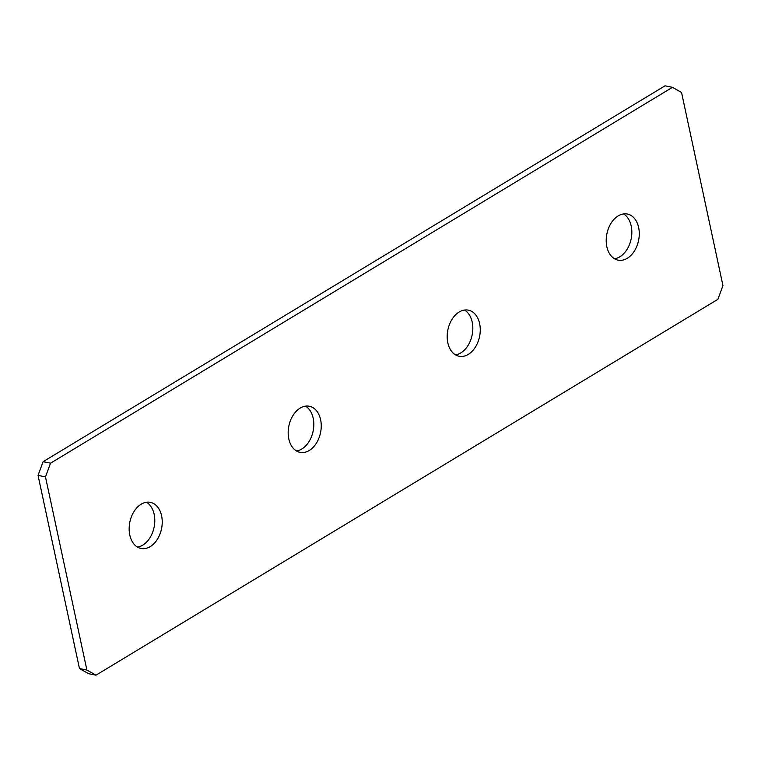<?xml version="1.0" encoding="UTF-8"?>
<svg xmlns="http://www.w3.org/2000/svg" width="761" height="761" viewBox="0 0 761 761"><rect width="100%" height="100%" fill="white"/><g stroke="black" fill="none" stroke-linecap="round" stroke-linejoin="round"><path stroke-width="1.14" d="M618.198 215.896A23.515 16.19 101.4 0 0 606.203 240.428A23.515 16.19 101.4 0 0 618.084 260.148A23.515 16.19 101.4 0 0 627.283 258.293A23.515 16.19 101.4 0 0 639.278 233.76A23.515 16.19 101.4 0 0 627.397 214.041A23.515 16.19 101.4 0 0 618.198 215.896M614.498 258.759A23.515 16.19 101.4 0 0 619.854 256.799A23.515 16.19 101.4 0 0 631.725 234.997A23.515 16.19 101.4 0 0 623.544 213.936M459.178 312A23.515 16.19 101.4 0 0 447.183 336.533A23.515 16.19 101.4 0 0 459.064 356.253A23.515 16.19 101.4 0 0 468.272 354.398A23.515 16.19 101.4 0 0 480.258 329.865A23.515 16.19 101.4 0 0 468.376 310.146A23.515 16.19 101.4 0 0 459.178 312M455.478 354.864A23.515 16.19 101.4 0 0 460.833 352.895A23.515 16.19 101.4 0 0 472.705 331.102A23.515 16.19 101.4 0 0 464.533 310.031M300.167 408.105A23.515 16.19 101.4 0 0 288.172 432.638A23.515 16.19 101.4 0 0 300.053 452.357A23.515 16.19 101.4 0 0 309.251 450.502A23.515 16.19 101.4 0 0 321.247 425.97A23.515 16.19 101.4 0 0 309.366 406.25A23.515 16.19 101.4 0 0 300.167 408.105M296.467 450.969A23.515 16.19 101.4 0 0 301.822 449A23.515 16.19 101.4 0 0 313.694 427.206A23.515 16.19 101.4 0 0 305.522 406.136M141.146 504.201A23.515 16.19 101.4 0 0 129.151 528.743A23.515 16.19 101.4 0 0 141.042 548.462A23.515 16.19 101.4 0 0 150.24 546.607A23.515 16.19 101.4 0 0 162.236 522.075A23.515 16.19 101.4 0 0 150.345 502.346A23.515 16.19 101.4 0 0 141.146 504.201M137.456 547.064A23.515 16.19 101.4 0 0 142.802 545.104A23.515 16.19 101.4 0 0 154.673 523.311A23.515 16.19 101.4 0 0 146.502 502.241M95.981 675.178L717.899 299.311L722.95 285.622L681.542 92.471L672.458 87.325L50.53 463.192L45.479 476.881L86.887 670.032L95.981 675.178L88.542 673.675L79.458 668.529L86.887 670.032M672.458 87.325L665.019 85.822L43.101 461.689L50.53 463.192M45.479 476.881L38.05 475.378L79.458 668.529M38.05 475.378L43.101 461.689"/></g></svg>
